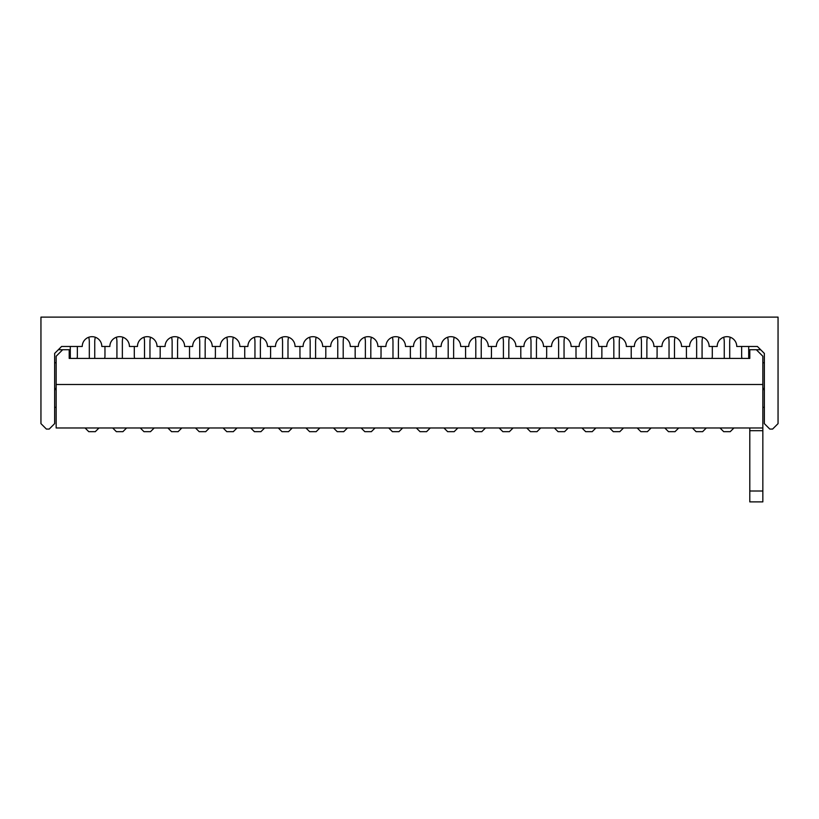 <?xml version="1.0" encoding="UTF-8"?>
<svg xmlns="http://www.w3.org/2000/svg" width="819" height="819" viewBox="0 0 819 819"><rect width="100%" height="100%" fill="white"/><g stroke="black" fill="none" stroke-linecap="round" stroke-linejoin="round"><path stroke-width="1.23" d="M762.837 384.5L762.837 356.245L756.316 349.723L749.794 349.723L749.794 358.415L69.205 358.415L69.205 349.723L62.684 349.723L56.163 356.245L56.163 427.979L762.837 427.979L762.837 384.5L56.163 384.5M762.837 427.979L762.837 501.883L749.794 501.883L749.794 491.011L762.837 491.011M749.794 427.979L749.794 491.011M56.163 387.766L54.648 390.202L54.648 362.766L56.163 362.766M54.648 407.33L56.163 407.33M762.837 387.766L764.352 390.202L764.352 362.766L762.837 362.766M764.352 407.33L762.837 407.33M760.656 349.723L756.316 349.723M58.344 349.723L62.684 349.723M54.648 353.419L61.599 346.468L82.248 346.468A9.777 9.777 0 0 1 92.035 336.681A9.777 9.777 0 0 1 101.812 346.468L109.859 346.468A9.777 9.777 0 0 1 119.635 336.681A9.777 9.777 0 0 1 129.422 346.468L137.459 346.468A9.777 9.777 0 0 1 147.246 336.681A9.777 9.777 0 0 1 157.023 346.468L165.069 346.468A9.777 9.777 0 0 1 174.846 336.681A9.777 9.777 0 0 1 184.633 346.468L192.67 346.468A9.777 9.777 0 0 1 202.457 336.681A9.777 9.777 0 0 1 212.234 346.468L220.28 346.468A9.777 9.777 0 0 1 230.057 336.681A9.777 9.777 0 0 1 239.844 346.468L247.891 346.468A9.777 9.777 0 0 1 257.668 336.681A9.777 9.777 0 0 1 267.444 346.468L275.491 346.468A9.777 9.777 0 0 1 285.278 336.681A9.777 9.777 0 0 1 295.055 346.468L303.102 346.468A9.777 9.777 0 0 1 312.878 336.681A9.777 9.777 0 0 1 322.666 346.468L330.702 346.468A9.777 9.777 0 0 1 340.489 336.681A9.777 9.777 0 0 1 350.266 346.468L358.312 346.468A9.777 9.777 0 0 1 368.089 336.681A9.777 9.777 0 0 1 377.876 346.468L385.913 346.468A9.777 9.777 0 0 1 395.7 336.681A9.777 9.777 0 0 1 405.477 346.468L413.523 346.468A9.777 9.777 0 0 1 423.3 336.681A9.777 9.777 0 0 1 433.087 346.468L441.124 346.468A9.777 9.777 0 0 1 450.911 336.681A9.777 9.777 0 0 1 460.688 346.468L468.734 346.468A9.777 9.777 0 0 1 478.511 336.681A9.777 9.777 0 0 1 488.298 346.468L496.334 346.468A9.777 9.777 0 0 1 506.122 336.681A9.777 9.777 0 0 1 515.898 346.468L523.945 346.468A9.777 9.777 0 0 1 533.722 336.681A9.777 9.777 0 0 1 543.509 346.468L551.556 346.468A9.777 9.777 0 0 1 561.332 336.681A9.777 9.777 0 0 1 571.109 346.468L579.156 346.468A9.777 9.777 0 0 1 588.943 336.681A9.777 9.777 0 0 1 598.72 346.468L606.766 346.468A9.777 9.777 0 0 1 616.543 336.681A9.777 9.777 0 0 1 626.33 346.468L634.367 346.468A9.777 9.777 0 0 1 644.154 336.681A9.777 9.777 0 0 1 653.931 346.468L661.977 346.468A9.777 9.777 0 0 1 671.754 336.681A9.777 9.777 0 0 1 681.541 346.468L689.578 346.468A9.777 9.777 0 0 1 699.365 336.681A9.777 9.777 0 0 1 709.141 346.468L717.188 346.468A9.777 9.777 0 0 1 726.965 336.681A9.777 9.777 0 0 1 736.752 346.468L757.401 346.468L764.352 353.419L764.352 423.628L769.788 429.064L772.614 429.064L778.05 423.628L778.05 317.117L40.95 317.117L40.95 423.628L46.386 429.064L49.212 429.064L54.648 423.628L54.648 353.419M749.794 358.415L748.709 358.415L748.709 346.468L757.401 346.468M69.205 358.415L70.291 358.415L70.291 346.468L61.599 346.468M94.748 358.415L94.748 341.728A17.936 17.936 0 0 1 95.321 337.254M89.312 358.415L89.312 341.728A17.936 17.936 0 0 0 88.749 337.254M77.355 346.468L77.355 356.234A5.979 5.979 0 0 1 76.945 358.415M98.986 427.979L95.291 431.674L88.769 431.674L85.074 427.979M134.306 346.468L134.306 356.234A5.979 5.979 0 0 0 134.725 358.415M122.359 358.415L122.359 341.728A17.936 17.936 0 0 1 122.922 337.254M116.922 358.415L116.922 341.728A17.936 17.936 0 0 0 116.349 337.254M104.965 346.468L104.965 356.234A5.979 5.979 0 0 1 104.556 358.415M126.597 427.979L122.901 431.674L116.38 431.674L112.684 427.979M741.645 346.468L741.645 356.234A5.979 5.979 0 0 0 742.055 358.415M729.688 358.415L729.688 341.728A17.936 17.936 0 0 1 730.251 337.254M724.252 358.415L724.252 341.728A17.936 17.936 0 0 0 723.679 337.254M712.295 346.468L712.295 356.234A5.979 5.979 0 0 1 711.885 358.415M733.926 427.979L730.231 431.674L723.709 431.674L720.014 427.979M702.078 358.415L702.078 341.728A17.936 17.936 0 0 1 702.651 337.254M696.641 358.415L696.641 341.728A17.936 17.936 0 0 0 696.078 337.254M706.316 427.979L702.62 431.674L696.099 431.674L692.403 427.979M686.424 346.468L686.424 356.234A5.979 5.979 0 0 0 686.844 358.415M674.477 358.415L674.477 341.728A17.936 17.936 0 0 1 675.04 337.254M669.041 358.415L669.041 341.728A17.936 17.936 0 0 0 668.468 337.254M657.084 346.468L657.084 356.234A5.979 5.979 0 0 1 656.674 358.415M678.716 427.979L675.02 431.674L668.499 431.674L664.803 427.979M646.867 358.415L646.867 341.728A17.936 17.936 0 0 1 647.44 337.254M641.431 358.415L641.431 341.728A17.936 17.936 0 0 0 640.867 337.254M651.105 427.979L647.409 431.674L640.888 431.674L637.192 427.979M631.214 346.468L631.214 356.234A5.979 5.979 0 0 0 631.633 358.415M619.266 358.415L619.266 341.728A17.936 17.936 0 0 1 619.829 337.254M613.83 358.415L613.83 341.728A17.936 17.936 0 0 0 613.257 337.254M601.873 346.468L601.873 356.234A5.979 5.979 0 0 1 601.463 358.415M623.505 427.979L619.809 431.674L613.288 431.674L609.592 427.979M591.656 358.415L591.656 341.728A17.936 17.936 0 0 1 592.219 337.254M586.22 358.415L586.22 341.728A17.936 17.936 0 0 0 585.657 337.254M595.894 427.979L592.198 431.674L585.677 431.674L581.981 427.979M576.003 346.468L576.003 356.234A5.979 5.979 0 0 0 576.422 358.415M564.045 358.415L564.045 341.728A17.936 17.936 0 0 1 564.619 337.254M558.619 358.415L558.619 341.728A17.936 17.936 0 0 0 558.046 337.254M546.662 346.468L546.662 356.234A5.979 5.979 0 0 1 546.242 358.415M568.284 427.979L564.598 431.674L558.077 431.674L554.381 427.979M536.445 358.415L536.445 341.728A17.936 17.936 0 0 1 537.008 337.254M531.009 358.415L531.009 341.728A17.936 17.936 0 0 0 530.446 337.254M540.683 427.979L536.988 431.674L530.466 431.674L526.771 427.979M520.792 346.468L520.792 356.234A5.979 5.979 0 0 0 521.201 358.415M508.834 358.415L508.834 341.728A17.936 17.936 0 0 1 509.408 337.254M503.409 358.415L503.409 341.728A17.936 17.936 0 0 0 502.835 337.254M491.451 346.468L491.451 356.234A5.979 5.979 0 0 1 491.031 358.415M513.073 427.979L509.377 431.674L502.856 431.674L499.16 427.979M481.234 358.415L481.234 341.728A17.936 17.936 0 0 1 481.797 337.254M475.798 358.415L475.798 341.728A17.936 17.936 0 0 0 475.235 337.254M485.472 427.979L481.777 431.674L475.255 431.674L471.56 427.979M465.581 346.468L465.581 356.234A5.979 5.979 0 0 0 465.991 358.415M453.624 358.415L453.624 341.728A17.936 17.936 0 0 1 454.197 337.254M448.188 358.415L448.188 341.728A17.936 17.936 0 0 0 447.624 337.254M436.24 346.468L436.24 356.234A5.979 5.979 0 0 1 435.821 358.415M457.862 427.979L454.166 431.674L447.645 431.674L443.949 427.979M426.023 358.415L426.023 341.728A17.936 17.936 0 0 1 426.586 337.254M420.587 358.415L420.587 341.728A17.936 17.936 0 0 0 420.014 337.254M430.262 427.979L426.566 431.674L420.045 431.674L416.349 427.979M410.37 346.468L410.37 356.234A5.979 5.979 0 0 0 410.78 358.415M398.413 358.415L398.413 341.728A17.936 17.936 0 0 1 398.986 337.254M392.977 358.415L392.977 341.728A17.936 17.936 0 0 0 392.414 337.254M381.03 346.468L381.03 356.234A5.979 5.979 0 0 1 380.61 358.415M402.651 427.979L398.955 431.674L392.434 431.674L388.738 427.979M370.812 358.415L370.812 341.728A17.936 17.936 0 0 1 371.376 337.254M365.376 358.415L365.376 341.728A17.936 17.936 0 0 0 364.803 337.254M375.051 427.979L371.355 431.674L364.834 431.674L361.138 427.979M355.159 346.468L355.159 356.234A5.979 5.979 0 0 0 355.569 358.415M343.202 358.415L343.202 341.728A17.936 17.936 0 0 1 343.765 337.254M337.766 358.415L337.766 341.728A17.936 17.936 0 0 0 337.203 337.254M325.808 346.468L325.808 356.234A5.979 5.979 0 0 1 325.399 358.415M347.44 427.979L343.745 431.674L337.223 431.674L333.528 427.979M315.591 358.415L315.591 341.728A17.936 17.936 0 0 1 316.165 337.254M310.166 358.415L310.166 341.728A17.936 17.936 0 0 0 309.592 337.254M319.84 427.979L316.144 431.674L309.623 431.674L305.927 427.979M299.949 346.468L299.949 356.234A5.979 5.979 0 0 0 300.358 358.415M287.991 358.415L287.991 341.728A17.936 17.936 0 0 1 288.554 337.254M282.555 358.415L282.555 341.728A17.936 17.936 0 0 0 281.992 337.254M270.598 346.468L270.598 356.234A5.979 5.979 0 0 1 270.188 358.415M292.229 427.979L288.534 431.674L282.012 431.674L278.317 427.979M260.381 358.415L260.381 341.728A17.936 17.936 0 0 1 260.954 337.254M254.955 358.415L254.955 341.728A17.936 17.936 0 0 0 254.381 337.254M264.619 427.979L260.923 431.674L254.402 431.674L250.716 427.979M244.738 346.468L244.738 356.234A5.979 5.979 0 0 0 245.147 358.415M232.78 358.415L232.78 341.728A17.936 17.936 0 0 1 233.343 337.254M227.344 358.415L227.344 341.728A17.936 17.936 0 0 0 226.781 337.254M215.387 346.468L215.387 356.234A5.979 5.979 0 0 1 214.977 358.415M237.019 427.979L233.323 431.674L226.802 431.674L223.106 427.979M205.17 358.415L205.17 341.728A17.936 17.936 0 0 1 205.743 337.254M199.734 358.415L199.734 341.728A17.936 17.936 0 0 0 199.171 337.254M209.408 427.979L205.712 431.674L199.191 431.674L195.495 427.979M189.527 346.468L189.527 356.234A5.979 5.979 0 0 0 189.936 358.415M177.569 358.415L177.569 341.728A17.936 17.936 0 0 1 178.132 337.254M172.133 358.415L172.133 341.728A17.936 17.936 0 0 0 171.56 337.254M160.176 346.468L160.176 356.234A5.979 5.979 0 0 1 159.766 358.415M181.808 427.979L178.112 431.674L171.591 431.674L167.895 427.979M149.959 358.415L149.959 341.728A17.936 17.936 0 0 1 150.532 337.254M144.523 358.415L144.523 341.728A17.936 17.936 0 0 0 143.96 337.254M154.197 427.979L150.501 431.674L143.98 431.674L140.284 427.979M749.794 430.692L762.837 430.692"/></g></svg>
